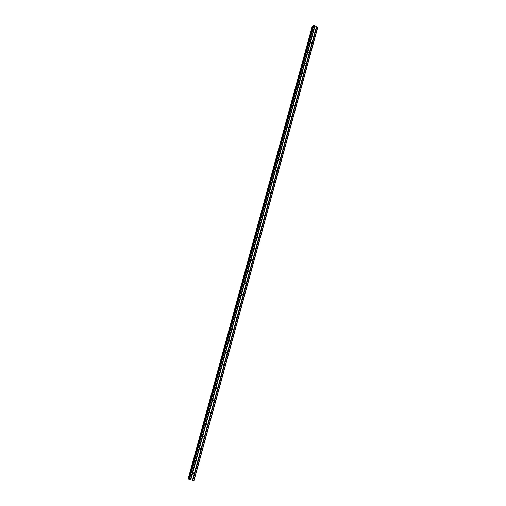 <?xml version="1.0" encoding="UTF-8"?>
<svg xmlns="http://www.w3.org/2000/svg" width="506" height="506" viewBox="0 0 506 506"><rect width="100%" height="100%" fill="white"/><g stroke="black" fill="none" stroke-linecap="round" stroke-linejoin="round"><path stroke-width="0.76" d="M314.568 32.15L313.821 31.663L314.568 32.15M311.728 42.548L310.981 42.061L311.728 42.548M308.875 52.985L308.129 52.497L308.875 52.985M306.01 63.465L305.263 62.978L306.01 63.465M303.132 73.996L302.386 73.509L303.132 73.996M300.241 84.572L299.413 84.236L300.241 84.572M297.338 95.191L296.51 94.862L297.338 95.191M294.422 105.855L293.588 105.526L294.422 105.855M291.494 116.57L290.659 116.247L291.494 116.57M288.553 127.329L287.718 127.006L288.553 127.329M285.599 138.132L284.758 137.815L285.599 138.132M282.633 148.985L281.791 148.675L282.633 148.985M279.654 159.883L278.806 159.573L279.654 159.883M276.662 170.832L275.814 170.528L276.662 170.832M273.657 181.831L272.804 181.527L273.657 181.831M270.64 192.875L269.78 192.577L270.64 192.875M267.604 203.969L266.744 203.678L267.604 203.969M264.562 215.113L263.696 214.822L264.562 215.113M261.501 226.302L260.634 226.018L261.501 226.302M258.427 237.548L257.554 237.263L258.427 237.548M255.34 248.838L254.467 248.56L255.34 248.838M252.241 260.179L251.362 259.907L252.241 260.179M249.123 271.577L248.244 271.305L249.123 271.577M245.119 283.031L245.125 282.715M245.998 283.018L245.113 282.753L245.998 283.018M241.969 294.524L241.994 294.176M242.855 294.517L241.969 294.258L242.855 294.517M238.807 306.06L238.851 305.694M239.699 306.067L238.807 305.807L239.699 306.067M235.625 317.648L235.695 317.268M236.53 317.667L235.632 317.414L236.53 317.667M232.431 329.286L232.526 328.9M233.342 329.317L233.146 329.602L232.444 329.071L232.64 328.786L233.342 329.317M229.224 340.968L229.338 340.589M230.141 341.025L229.933 341.316L229.243 340.778L229.452 340.487L230.141 341.025M226.005 352.701L226.138 352.334M226.928 352.783L226.707 353.08L226.024 352.543L226.245 352.246L226.928 352.783M223.696 364.598L223.469 364.908L222.792 364.358L223.026 364.054L223.696 364.598M220.458 376.464L220.211 376.78L219.547 376.23L219.787 375.914L220.458 376.464M217.194 388.387L216.935 388.716L216.283 388.159L216.543 387.83L217.194 388.387M213.007 400.138L213.279 399.803L213.924 400.36L213.646 400.701L213.159 399.885M210.635 412.39L210.344 412.738L209.712 412.175L210.003 411.827L210.635 412.39M207.327 424.477L207.024 424.838L206.404 424.268L206.714 423.908L207.327 424.477M204.013 436.621L203.684 436.988L203.083 436.412L203.412 436.045L204.013 436.621M200.68 448.822L200.332 449.202L199.743 448.62L200.091 448.24L200.68 448.822M197.327 461.074L196.954 461.466L196.391 460.877L196.758 460.492L197.327 461.074M193.962 473.388L193.57 473.787L193.02 473.192L193.412 472.8L193.962 473.388M188.89 479.441L193.988 480.681L317.793 27.141L313.821 25.313L313.239 25.585M313.031 26.325L312.202 26.426M188.213 478.695L312.208 26.407L188.207 478.689L188.985 479.062M316.522 26.514L192.489 480.409M316.484 26.464L192.438 480.415M316.756 26.622L192.767 480.466M316.851 26.622L192.856 480.504M317.692 26.989L193.83 480.7M312.923 26.331L188.883 479.018M312.986 26.325L188.94 479.043M313.549 25.3L189.073 479.682M313.821 25.313L189.345 479.789M314.662 25.673L190.326 479.985M314.7 25.724L190.376 479.979M314.934 25.831L190.654 480.036M315.029 25.831L190.743 480.074M312.322 26.312L188.283 478.777M312.366 26.299L188.327 478.802L312.373 26.299M312.423 26.312L188.384 478.815M188.877 479.454L313.239 25.559L188.883 479.467M276.232 171.148L276.561 171.022M273.196 182.147L273.55 182.021M270.147 193.191L270.527 193.071M267.086 204.285L267.484 204.171M264.012 215.423L264.436 215.322M260.919 226.606L261.374 226.517M257.813 237.839L258.294 237.769M254.695 249.123L255.201 249.066M251.558 260.451L252.096 260.419M248.408 271.823L248.971 271.817M245.252 283.252L245.834 283.271M242.077 294.726L242.684 294.777M238.889 306.244L239.521 306.332M235.695 317.819L236.34 317.939M232.482 329.438L233.146 329.602M229.262 341.114L229.933 341.316M226.03 352.84L226.707 353.08M222.785 364.617L223.469 364.908M219.534 376.451L220.211 376.78M216.264 388.342L216.935 388.716M212.988 400.29L213.646 400.701M209.693 412.295L210.344 412.738M206.391 424.357L207.024 424.838M203.07 436.476L203.684 436.988M199.737 448.658L200.332 449.202M196.385 460.896L196.954 461.466M193.02 473.192L193.57 473.787"/></g></svg>
